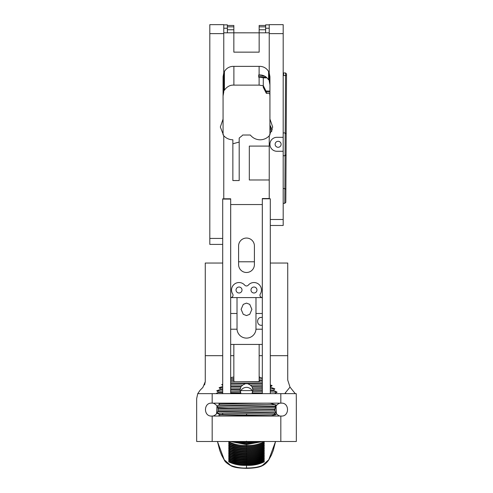 <?xml version="1.0" encoding="UTF-8"?>
<svg xmlns="http://www.w3.org/2000/svg" width="493" height="493" viewBox="0 0 493 493"><rect width="100%" height="100%" fill="white"/><g stroke="black" fill="none" stroke-linecap="round" stroke-linejoin="round"><path stroke-width="0.74" d="M260.341 377.583L259.158 377.558L259.158 376.677L260.341 377.583L262.325 378.045L262.325 383.979L245.489 383.665L242.753 385.027L240.917 386.765L240.048 389.926L240.831 393.118L230.675 392.921L230.675 377.613L233.306 377.077M230.675 389.741L240.042 390.018M240.245 391.793L240.892 390.598A6.458 6.421 180 0 1 252.108 390.598L252.755 391.812M271.31 403.286L266.824 403.157M269.665 416.037L276.012 414.638L274.213 413.202L274.391 412.783L275.686 412.783L274.866 410.139L275.686 406.411L274.41 406.411L276.345 405.08L270.016 403.157M270.823 415.981L219.126 414.816M272.721 415.685L219.397 414.453M220.938 403.157C219.089 403.095 218.609 403.576 219.502 404.599L217.062 405.998C215.281 403.995 213.654 403.046 212.169 403.157L211.694 403.138C203.424 402.559 203.399 416.61 211.694 416.055L212.169 416.037C213.654 416.141 215.281 415.198 217.049 413.208L219.2 414.151L218.917 415.839L221.295 416.037M275.686 412.783C277.51 415.1 279.229 416.184 280.831 416.037L281.306 416.055C289.576 416.634 289.601 402.584 281.306 403.138L280.831 403.157C279.223 403.009 277.51 404.1 275.686 406.411M274.829 406.405L274.977 406.719L218.658 405.24M274.632 406.269L219.274 404.913M274.909 412.746L274.459 412.801M296.318 398.03L296.336 441.488L280.831 441.488L280.831 416.037L212.169 416.037L212.169 441.488L196.664 441.488L196.664 398.603L197.742 393.648L212.169 393.648L212.169 403.157L280.831 403.157L280.831 393.648L296.244 393.648L296.336 400.322M286.384 393.648L285.09 393.155L290.007 387.11L287.739 380.103L287.739 355.675L270.3 355.675L270.3 384.953L272.124 385.575L270.3 386.987L270.848 387.375L270.484 386.993M295.258 393.648L290.007 387.11M274.281 412.974L226.361 411.889L218.337 411.569L218.023 410.903L217.148 413.054L275.673 414.317M274.977 412.709L218.479 411.205M275.593 404.778L219.071 403.607M275.063 407.933L217.475 406.719L218.097 408.759L218.023 410.903M217.062 405.998L217.475 406.719M274.977 406.719L275.402 406.978L274.977 406.719M275.026 411.107L218.146 409.923M217.758 411.828L218.337 411.569M274.866 409.073L274.225 409.412L228.573 408.389L217.881 407.729M274.225 409.412L274.225 409.788C269.073 409.326 222.996 408.882 218.615 408.42L218.491 408.031M274.225 409.788L274.866 410.139M218.097 408.759L218.615 408.42M262.325 383.979L262.325 393.519L252.059 393.315L252.952 390.154L252.194 386.962L250.413 385.144L247.732 383.702M280.831 441.488L212.169 441.488M262.325 383.609L230.675 383.006L230.675 382.599M245.489 383.665L230.675 383.381M262.325 382.18L230.675 381.631M240.639 392.742L230.675 392.545M240.06 389.55L230.675 389.365L230.675 388.959M241.151 386.389L230.675 386.185L230.675 385.779M240.917 386.765L230.675 386.561M242.753 385.027L230.675 384.811M240.393 388.164L230.675 387.991M240.134 391.337L230.675 391.165M259.158 376.677L259.158 344.434L262.325 344.434L262.325 378.045L262.325 198.543L262.325 204.546L230.675 204.546L230.675 198.79L230.675 377.613L230.675 344.434L233.842 344.434L233.842 376.677M234.009 381.761L233.842 379.893L230.675 379.826L230.675 379.419M233.842 380.269L230.675 380.202M233.842 379.893L233.842 378.513L230.675 378.451M233.842 378.513L233.842 377.09M262.325 393.143L252.262 392.946M262.325 390.339L252.952 390.154L252.952 389.778L262.325 389.963M262.325 387.572L262.325 387.159L252.194 386.962M262.325 386.783L251.972 386.58M262.325 385.36L250.413 385.144M262.325 388.533L252.669 388.361M262.325 391.713L252.829 391.541M262.325 380.806L259.158 380.738L259.158 380.362L262.325 380.43M259.158 380.738L259.158 381.761L237.632 381.761M262.325 379L259.158 378.938L259.158 380.362M259.158 377.558L259.158 378.938M274.977 393.636L270.3 393.648M270.3 393.34L270.3 387.356M270.848 387.375L274.829 388.848L273.35 390.29L277.097 392.163L270.3 391.886M277.097 392.163L274.484 393.648M222.7 389.168L220.636 389.088L219.083 387.714L222.7 386.5L222.7 393.648L222.7 392.718L218.202 392.477L216.526 393.278M230.675 393.648L230.675 392.921M222.7 392.342L218.381 392.126L218.202 392.477M273.35 390.29L270.3 390.16M273.652 390.678L270.3 390.536M220.636 389.088L220.328 389.452L222.7 389.538M270.3 386.987L270.3 198.79L262.325 198.79M287.739 355.675L287.739 263.034L270.3 263.034L270.3 355.675M204.589 384.916L205.261 381.668L205.261 263.034L222.7 263.034L222.7 385.403L221.708 384.614L222.7 384.3L222.7 199.08L230.675 199.08M222.7 386.5L222.7 385.403M205.261 381.668L202.869 387.449L200.17 390.148L197.742 393.648M233.842 344.434L259.158 344.434M218.381 392.126L216.741 390.783L220.328 389.452M280.831 393.648L212.169 393.648M222.7 384.639L221.708 384.614M222.7 387.818L219.083 387.714M222.7 390.998L216.741 390.783M272.124 385.575L270.3 385.526M274.829 388.848L270.3 388.706M240.892 390.598L252.108 390.598M222.7 413.245L222.7 414.595M230.675 198.79L223.767 198.79L223.767 135.791L223.767 198.79L222.7 199.08M246.5 303.115L243.265 304.36L241.108 309.345L243.265 314.324L246.5 315.569L249.735 314.324L251.892 309.345L249.735 304.36L246.5 303.115M253.975 287.018A2.989 2.989 0 0 0 250.986 290.007A2.989 2.989 0 0 0 253.975 292.996A2.989 2.989 0 0 0 256.964 290.007A2.989 2.989 0 0 0 253.975 287.018M239.025 287.018A2.989 2.989 0 0 0 236.036 290.007A2.989 2.989 0 0 0 239.025 292.996A2.989 2.989 0 0 0 242.014 290.007A2.989 2.989 0 0 0 239.025 287.018M237.01 297.606L237.028 329.213A9.49 9.49 0 0 0 246.5 338.106A9.49 9.49 0 0 0 255.972 329.213L255.99 297.606L262.325 297.606A2.373 2.373 0 0 1 260.316 293.97A7.475 7.475 0 0 0 256.57 283A7.475 7.475 0 0 0 248.299 285.139A2.373 2.373 0 0 1 244.701 285.139A7.475 7.475 0 0 0 234.6 283.986A7.475 7.475 0 0 0 232.684 293.97A2.373 2.373 0 0 1 230.675 297.606L255.99 297.606M262.325 329.213L255.972 329.213A9.49 9.49 0 0 0 255.99 328.615M262.325 317.498L261.438 317.4C256.335 317.147 256.348 325.553 261.438 325.3L262.325 325.195M262.325 313.486L255.99 313.486M237.01 328.615A9.49 9.49 0 0 0 237.028 329.213L230.675 329.213M237.01 313.486L230.675 313.486M249.507 413.738L246.5 413.793L246.5 414.761M238.064 415.316L246.5 415.722L246.5 416.037M246.5 441.18L246.5 442.036L238.304 441.488M234.113 441.488L246.5 442.893L246.5 443.743L231.692 441.488M229.978 441.488L246.5 444.587L246.5 445.432C240.941 445.629 235.666 444.723 230.675 442.714L228.777 441.58L228.777 442.431C234.157 445.333 240.066 446.615 246.5 446.27L246.5 447.108C240.948 447.299 235.672 446.399 230.675 444.396L228.777 443.275L228.777 444.119C234.163 447.009 240.073 448.279 246.5 447.94L246.5 448.766C240.954 448.963 235.679 448.063 230.675 446.073L228.777 444.957L228.777 445.795C234.169 448.667 240.079 449.93 246.5 449.591L246.5 450.411C240.954 450.602 235.679 449.715 230.675 447.736L228.777 446.633L228.777 447.465C234.175 450.312 240.085 451.57 246.5 451.231L246.5 452.044C240.96 452.235 235.685 451.354 230.675 449.394L228.777 448.291L228.777 449.117C234.181 451.945 240.091 453.19 246.5 452.857L246.5 453.665C240.966 453.856 235.691 452.975 230.675 451.033L228.777 449.943L228.777 450.762C234.187 453.566 240.097 454.799 246.5 454.466L246.5 455.267C240.972 455.458 235.697 454.589 230.675 452.66L228.777 451.576L228.777 452.389C234.193 455.175 240.103 456.395 246.5 456.062L246.5 456.857C240.978 457.042 235.703 456.185 230.675 454.275L228.777 453.203L228.777 454.004C234.206 456.764 240.109 457.979 246.5 457.646L246.5 458.428C240.985 458.619 235.709 457.769 230.675 455.871L228.777 454.811L228.777 455.606C234.212 458.342 240.116 459.544 246.5 459.211L246.5 459.987C240.985 460.179 235.709 459.334 230.675 457.455L228.777 456.401L228.777 457.19C234.218 459.907 240.122 461.097 246.5 460.764L246.5 461.534C240.991 461.725 235.716 460.887 230.675 459.02L228.777 457.979L228.777 458.755C234.218 461.454 240.128 462.637 246.5 462.305L246.5 463.069C240.997 463.254 235.722 462.428 230.675 460.573L228.777 459.538L228.777 460.308C234.224 462.989 240.134 464.159 246.5 463.827L246.5 464.585C240.997 464.776 235.722 463.95 230.675 462.107L228.777 461.078L228.777 461.842C234.23 464.505 240.14 465.669 246.5 465.337L246.5 468.011C241.576 468.295 236.301 467.438 230.675 465.441L224.223 459.729L217.45 441.488L219.767 450.491L221.653 455.236L224.309 460.049A3.543 1.276 -34.2 0 1 224.223 459.729M251.917 415.562L246.5 415.722M246.5 442.036L254.696 441.488M258.887 441.488L246.5 442.893M246.5 443.743L261.308 441.488M263.022 441.488L246.5 444.587M246.5 445.432C252.952 445.777 258.856 444.495 264.223 441.58L264.223 442.431C258.843 445.333 252.934 446.615 246.5 446.27M246.5 447.108C252.946 447.447 258.85 446.171 264.223 443.275L264.223 444.119C258.837 447.009 252.927 448.279 246.5 447.94M246.5 448.766C252.934 449.105 258.837 447.835 264.223 444.957L264.223 445.795C258.831 448.667 252.921 449.93 246.5 449.591M246.5 450.411C252.921 450.75 258.831 449.493 264.223 446.633L264.223 447.465C258.825 450.312 252.915 451.57 246.5 451.231M246.5 452.044C252.915 452.383 258.825 451.132 264.223 448.291L264.223 449.117C258.819 451.945 252.909 453.19 246.5 452.857M246.5 453.665C252.909 453.998 258.813 452.759 264.223 449.943L264.223 450.762C258.813 453.566 252.903 454.799 246.5 454.466M246.5 455.267C252.903 455.6 258.807 454.373 264.223 451.576L264.223 452.389C258.807 455.175 252.897 456.395 246.5 456.062M246.5 456.857C252.891 457.19 258.8 455.97 264.223 453.203L264.223 454.004C258.794 456.764 252.891 457.979 246.5 457.646M246.5 458.428C252.909 458.761 258.819 457.553 264.223 454.811L264.223 455.606C258.788 458.342 252.884 459.544 246.5 459.211M246.5 459.987C252.903 460.32 258.807 459.125 264.223 456.401L264.223 457.19C258.782 459.907 252.878 461.097 246.5 460.764M246.5 461.534C252.897 461.867 258.8 460.678 264.223 457.979L264.223 458.755C258.782 461.454 252.872 462.637 246.5 462.305M246.5 463.069C252.872 463.402 258.776 462.224 264.223 459.538L264.223 460.308C258.776 462.989 252.866 464.159 246.5 463.827M246.5 464.585C252.866 464.917 258.776 463.747 264.223 461.078L264.223 461.842C258.77 464.505 252.86 465.669 246.5 465.337M224.309 460.049C224.845 461.713 227.335 463.771 231.772 466.236C235.395 467.691 239.265 468.153 246.457 468.35L246.5 468.011C253.488 467.986 258.763 467.13 262.325 465.441L268.777 459.729L275.55 441.488L273.251 450.448L271.403 455.125L268.691 460.049A3.543 1.276 34.2 0 0 268.777 459.729M228.777 461.516L228.777 461.078M228.777 459.981L228.777 459.538M228.777 458.428L228.777 457.979M228.777 456.863L228.777 456.401M228.777 455.606L228.777 454.811M228.777 453.677L228.777 453.203M228.777 452.389L228.777 451.576M228.777 450.436L228.777 449.943M228.777 448.79L228.777 448.291M228.777 447.139L228.777 446.633M228.777 445.795L228.777 444.957M236.036 290.007A2.989 2.989 0 0 0 239.025 292.996A2.989 2.989 0 0 0 242.014 290.007A2.989 2.989 0 0 0 239.025 287.018A2.989 2.989 0 0 0 236.036 290.007M250.986 290.007A2.989 2.989 0 0 0 253.975 292.996A2.989 2.989 0 0 0 256.964 290.007A2.989 2.989 0 0 0 253.975 287.018A2.989 2.989 0 0 0 250.986 290.007M254.413 245.97A7.913 7.913 0 0 0 246.5 238.057A7.913 7.913 0 0 0 238.587 245.97L238.587 264.575A7.913 7.913 0 0 0 246.5 272.487A7.913 7.913 0 0 0 254.413 264.575L254.413 245.97M230.693 297.606L230.693 204.546M262.307 204.546L262.307 297.606M263.262 85.751L259.108 85.123L259.108 77.191L258.671 77.191L258.671 74.918L260.353 74.905C263.952 75.207 266.695 76.871 268.586 79.891L268.586 71.522L269.233 71.522L269.233 32.815L259.158 32.815L265.635 32.815L265.635 28.237L269.233 28.237L269.233 32.815L269.233 24.65L283.185 24.65L283.185 137.313L276.906 137.313A6.976 6.976 0 0 0 269.93 144.295A6.976 6.976 0 0 0 276.906 151.271L283.185 151.271L283.185 219.496L270.3 219.496L270.3 198.79L269.233 198.79L269.233 135.828C266.731 138.416 263.693 139.741 260.125 139.809C256.144 139.71 252.878 138.114 250.315 135.014L242.685 135.014A12.645 12.645 0 0 1 241.964 135.815L239.191 138.046L239.191 180.549L232.862 180.549L232.862 139.784C229.319 139.716 226.299 138.397 223.81 135.834A12.645 12.645 0 0 1 223.767 135.791L220.334 127.021L223.07 119.066L223.07 76.643L223.767 72.884L223.767 33.623L209.815 33.623L209.815 24.65L223.767 24.65L223.767 32.815L223.767 28.237L227.365 28.237L227.365 32.815L259.158 32.828L259.158 52.153L233.842 52.153L233.842 25.47L227.365 25.47M239.191 142.052L232.862 143.783M271.809 131.717L269.93 128.42L269.93 119.035L272.684 127.021L269.233 135.828L269.233 146.088L249.322 146.088L249.322 179.976L269.233 179.976L269.233 198.543L262.325 198.543M278.126 141.3A2.989 2.989 0 0 0 275.131 144.295A2.989 2.989 0 0 0 278.126 147.284A2.989 2.989 0 0 0 281.115 144.295A2.989 2.989 0 0 0 278.126 141.3M283.185 219.496L283.185 225.474L270.3 225.474M283.185 151.271L283.185 137.313M269.93 135.014L269.93 128.42L270.626 128.42L270.626 126.116M269.93 119.035L269.93 76.643L269.233 72.884L269.233 33.623L283.185 33.623M269.233 72.884L269.233 81.135L269.93 84.839M269.93 125.136L272.321 130.072M269.93 95.95L269.646 93.399M209.815 33.623L209.815 244.411L222.7 244.411M222.7 198.79L222.7 238.427L209.815 238.427M223.07 95.95L223.767 91.994L223.767 72.884M223.07 134.971L223.07 119.066M223.767 24.86L227.365 24.86L227.365 28.237M265.635 28.237L265.635 24.86L269.233 24.86M263.305 77.777L259.108 77.191M268.586 79.891L269.233 79.891M259.108 74.918L259.108 66.37L233.892 66.37L233.892 85.123L259.108 85.123M233.892 66.37L232.499 66.37C228.968 66.728 226.269 68.441 224.414 71.522L223.767 71.522L223.767 32.815L259.158 32.828L259.158 25.47L265.635 25.47M233.842 52.147L259.158 52.147M259.108 66.37L260.501 66.37C264.032 66.728 266.731 68.441 268.586 71.522M224.414 71.522L224.414 90.305L223.767 90.305M233.892 85.123C231.211 84.962 228.82 85.794 226.725 87.6A10.125 9.952 0 0 0 224.414 90.305M264.581 76.07L258.671 76.07L258.671 74.918M266.362 93.368L263.256 87.273L263.262 85.542L266.393 91.92L266.362 93.368L269.93 93.387L266.38 93.38M283.185 188.554L284.892 188.56L284.806 203.313L283.185 203.307M286.525 75.491L283.574 75.472L283.586 72.939L285.539 72.952L286.532 73.95L285.885 189.312L284.892 188.56L285.539 72.995M286.193 133.942L285.207 132.937L283.185 132.931M283.185 155.714L285.077 155.726L286.076 154.734M266.319 77.228L263.311 77.21L263.262 85.542M285.885 189.312L285.811 202.327L284.806 203.313M230.675 355.675L233.842 355.675M259.158 355.675L262.325 355.675M205.261 355.675L222.7 355.675M254.413 261.783L238.587 261.783M265.635 29.765L259.158 29.765M227.365 29.765L233.842 29.765M258.671 77.161L266.245 77.161M283.574 75.472L283.185 75.491M269.93 91.938L266.393 91.92M263.311 77.222L266.337 77.241M267.009 77.851L263.305 77.826M266.017 91.032L269.93 91.051M216.969 405.862L216.593 413.812M276.407 413.812L276.031 405.862M246.457 468.35C256.428 468.208 260.267 466.735 261.857 465.971C264.531 464.77 266.812 462.798 268.691 460.049M227.365 26.85L233.842 26.85M233.842 32.828L259.158 32.828M265.635 26.85L259.158 26.85M283.586 72.939L283.185 72.952"/></g></svg>
